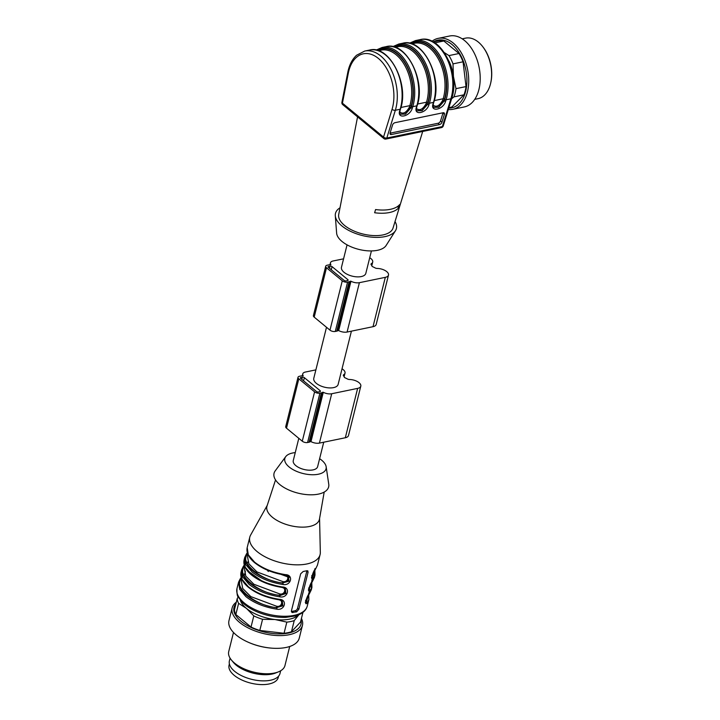 <?xml version="1.0" encoding="UTF-8"?>
<svg xmlns="http://www.w3.org/2000/svg" width="720" height="720" viewBox="0 0 720 720"><rect width="100%" height="100%" fill="white"/><g stroke="black" fill="none" stroke-linecap="round" stroke-linejoin="round"><path stroke-width="1.08" d="M351.414 331.146L338.139 384.399A12.555 6.012 -166 0 1 324.504 387.189A12.555 6.012 -166 0 1 313.776 378.324L326.502 327.285M323.73 442.206L317.628 466.659A12.555 6.012 -166 0 1 303.993 469.458A12.555 6.012 -166 0 1 293.265 460.584L298.809 438.336M229.383 663.921L229.059 665.199A25.353 12.141 14 0 0 250.722 683.109A25.353 12.141 14 0 0 278.253 677.466L278.577 676.188M280.674 670.761L279.981 673.533A26.073 12.483 -166 0 1 251.667 679.338A26.073 12.483 -166 0 1 229.383 660.915L230.076 658.143M289.71 646.488L284.949 665.595A28.971 13.869 -166 0 1 283.14 668.817A28.971 13.869 -166 0 1 278.568 671.805L275.778 672.948A26.073 12.483 -166 0 1 233.37 662.373L231.444 660.051A28.971 13.869 -166 0 1 228.726 651.573L233.487 632.466M278.568 671.805A28.971 13.869 -166 0 1 231.444 660.051M301.437 618.426A36.216 17.343 -166 0 1 302.436 625.392L299.259 638.145A36.216 17.343 -166 0 1 296.991 642.177A36.216 17.343 -166 0 1 271.683 648.153L271.125 648.108A34.542 16.542 -166 0 1 249.138 642.627L248.634 642.402A36.216 17.343 -166 0 1 228.978 620.622L232.155 607.869A36.216 17.343 -166 0 1 236.313 602.19M271.683 648.153A36.216 17.343 -166 0 1 248.634 642.402M302.436 625.392A36.216 17.343 -166 0 1 300.177 629.424A36.216 17.343 -166 0 1 258.579 632.178A36.216 17.343 -166 0 1 232.155 607.869M301.014 620.118A34.542 16.542 -166 0 1 298.863 628.011A34.542 16.542 -166 0 1 255.339 629.289A34.542 16.542 -166 0 1 235.89 603.882M299.07 614.556L294.237 620.595L291.456 631.746L300.528 622.044L302.949 612.369M291.456 631.746A33.804 16.182 -166 0 1 284.049 633.276L286.83 622.125L274.995 619.524L262.575 619.299L259.794 630.45L284.049 633.276M259.794 630.45A33.804 16.182 -166 0 1 251.028 627.039L253.8 615.888L246.501 608.436L238.617 603.36L235.836 614.511L251.028 627.039M235.836 614.511A33.804 16.182 -166 0 1 234.477 609.57L237.258 598.419L238.266 597.033M294.237 620.595A33.804 16.182 -166 0 1 286.83 622.125M262.575 619.299A33.804 16.182 -166 0 1 253.8 615.888M238.617 603.36A33.804 16.182 -166 0 1 237.258 598.419M298.908 614.727A31.383 15.03 -166 0 1 274.995 619.524A31.383 15.03 -166 0 1 246.501 608.436A31.383 15.03 -166 0 1 240.282 600.111M284.805 574.686L284.526 575.028C289.98 575.172 288.09 582.768 282.879 581.607L282.753 582.912L287.847 580.977L288.234 576.306M247.923 561.825L246.978 563.958L247.905 561.771M281.727 587.025L281.448 587.367C286.902 587.511 285.012 595.107 279.801 593.946L279.675 595.251L284.778 593.325L285.156 588.645M243.891 576.261L244.827 574.11M278.649 599.364L278.37 599.706C283.833 599.85 281.934 607.446 276.732 606.285L276.597 607.59L281.7 605.664L282.078 600.984M311.886 577.161L312.381 576.801L311.688 575.658M308.817 589.5L309.303 589.14L308.61 587.997M305.532 600.336L306.225 601.479L307.863 595.926M268.308 571.5L267.291 570.114M305.739 601.839L306.225 601.479L307.269 602.91L308.844 599.688L308.709 594.576M246.303 554.256L244.719 557.487L246.429 553.995L247.752 554.049C238.104 561.771 261.972 581.463 282.753 582.912L288.954 581.175L288.486 576.522M241.614 578.709L241.596 578.727C231.948 586.449 255.825 606.141 276.597 607.59L282.807 605.853L282.33 601.2M291.366 611.496A2.412 1.494 129.5 0 0 291.501 611.478L295.2 610.713A2.412 1.494 129.5 0 0 297.567 608.274L306.792 571.257A2.412 1.494 129.5 0 0 306.864 570.744L303.165 571.509L300.654 573.822L291.429 610.848L291.933 612.468L296.613 611.874L298.836 609.318L308.061 572.301L307.818 570.87L306.873 570.744M311.931 577.638L312.732 577.089L313.425 578.232L315 575.01L314.856 569.898M308.853 589.977L309.654 589.428L310.347 590.571L311.922 587.349L311.778 582.237M305.775 602.316L306.576 601.767L308.25 595.278M288.351 576.405L287.145 575.622M243.225 566.595L241.641 569.826L243.351 566.334L244.323 566.091C240.804 571.293 242.685 577.044 249.948 583.344C257.805 589.518 267.831 593.586 280.026 595.539L285.885 593.514L285.408 588.861M285.273 588.744L284.067 587.961M282.195 601.083L280.998 600.3M314.784 568.863L315.882 568.359C312.795 570.879 309.969 582.21 313.425 578.232M315.756 568.629L317.457 565.137L315.756 568.629C311.976 575.775 310.716 578.826 311.976 577.782L311.913 577.719M313.416 574.983L311.706 581.202L312.804 580.698C309.717 583.218 306.9 594.549 310.347 590.571M312.678 580.968L314.388 577.476L312.678 580.968C308.898 588.114 307.638 591.174 308.898 590.121L308.835 590.058M307.269 602.91C303.822 606.888 306.648 595.566 309.726 593.037L311.31 589.815L309.726 593.037L308.628 593.541L310.266 589.959M247.338 552.789L246.636 553.806M247.401 553.752C243.882 558.954 245.763 564.705 253.026 571.005C260.883 577.179 270.909 581.247 283.104 583.2L282.978 584.514C291.06 586.107 293.886 574.785 285.444 574.641C272.916 572.625 262.62 568.449 254.547 562.104L248.301 554.814L247.185 547.614C246.159 552.645 248.652 557.676 254.673 562.698C262.674 569.007 272.853 573.147 285.219 575.109L288.432 576.378M244.26 565.128L243.558 566.145M244.323 566.091L244.674 566.388C235.026 574.11 258.903 593.802 279.675 595.251L279.9 596.853C287.982 598.446 290.808 587.124 282.366 586.98C269.838 584.973 259.542 580.788 251.469 574.443L245.223 567.153L244.107 559.953C243.081 564.984 245.574 570.015 251.595 575.037C259.596 581.346 269.775 585.486 282.141 587.448L285.354 588.717M241.191 577.467L240.48 578.484M241.596 578.727L240.147 578.934L238.572 582.165L239.688 589.356L245.925 596.655C253.998 603 264.303 607.176 276.831 609.192C284.913 610.785 287.739 599.463 279.288 599.319L279.288 599.319C266.76 597.312 256.464 593.127 248.391 586.782L245.826 584.028M241.245 578.439C237.735 583.632 239.607 589.383 246.879 595.683C254.736 601.857 264.753 605.925 276.948 607.878L276.831 609.192M267.219 505.422L250.641 535.023A36.216 17.343 14 0 0 249.795 537.12A36.216 17.343 14 0 0 280.746 562.707A36.216 17.343 14 0 0 320.076 554.643A36.216 17.343 14 0 0 320.319 552.393L319.572 518.481M275.535 479.925L267.03 506.016A27.036 12.951 14 0 0 290.007 525.546A27.036 12.951 14 0 0 319.473 519.093L324.198 492.057M295.254 452.619A21.249 10.17 14 0 0 285.705 456.66L275.211 470.862A28.125 13.464 14 0 0 298.089 493.146A28.125 13.464 14 0 0 328.752 484.209L326.151 466.749A21.249 10.17 14 0 0 321.741 460.26A21.249 10.17 14 0 0 319.617 458.694M285.705 456.66A21.249 10.17 14 0 0 302.985 473.49A21.249 10.17 14 0 0 326.151 466.749M319.914 391.653L318.429 391.959A1.449 0.693 -166 0 1 316.44 391.464L300.654 378.441A1.449 0.693 -166 0 1 300.366 377.865A1.449 0.693 -166 0 1 300.888 377.487L302.373 377.181A1.449 0.693 -166 0 1 304.362 377.676L320.148 390.699A1.449 0.693 -166 0 1 320.445 391.275A1.449 0.693 -166 0 1 319.914 391.653L320.148 390.699M315.882 369.873L305.397 372.042A7.245 3.465 14 0 0 302.751 373.905A7.245 3.465 14 0 0 303.183 375.696L302.805 375.939A3.861 1.854 14 0 0 300.915 375.975L299.43 376.281A3.861 1.854 14 0 0 298.017 377.28L285.714 426.636A3.861 1.854 14 0 0 286.497 428.184L302.283 441.198A3.861 1.854 14 0 0 307.584 442.521L309.069 442.215A3.861 1.854 14 0 0 310.275 441.612L310.986 441.63A7.245 3.465 14 0 0 319.401 443.097L345.321 437.751A8.694 4.158 14 0 0 348.498 435.51L360.801 386.154A8.694 4.158 14 0 0 349.515 379.494A2.412 1.152 -166 0 1 347.346 378.927A17.865 8.559 14 0 0 344.475 377.541A17.865 8.559 14 0 0 343.503 375.759A2.412 1.152 -166 0 1 343.341 375.138A2.412 1.152 -166 0 1 343.701 374.697A8.694 4.158 14 0 0 345.015 373.131A8.694 4.158 14 0 0 342.027 368.793M298.017 377.28A3.861 1.854 14 0 0 298.809 378.828L314.595 391.842A3.861 1.854 14 0 0 319.896 393.165L321.372 392.859A3.861 1.854 14 0 0 322.578 392.256L323.289 392.274A7.245 3.465 14 0 0 331.704 393.741L357.633 388.386A8.694 4.158 14 0 0 360.801 386.154M347.598 280.593L346.122 280.899A1.449 0.693 -166 0 1 344.133 280.404L328.347 267.39A1.449 0.693 -166 0 1 328.05 266.805A1.449 0.693 -166 0 1 328.581 266.436L330.057 266.13A1.449 0.693 -166 0 1 332.046 266.625L347.832 279.639A1.449 0.693 -166 0 1 348.129 280.224A1.449 0.693 -166 0 1 347.598 280.593L347.832 279.639M343.575 258.822L333.081 260.982A7.245 3.465 14 0 0 330.444 262.845A7.245 3.465 14 0 0 330.876 264.636L330.489 264.888A3.861 1.854 14 0 0 328.599 264.924L327.114 265.23A3.861 1.854 14 0 0 325.71 266.22L313.407 315.585A3.861 1.854 14 0 0 314.19 317.124L329.976 330.147A3.861 1.854 14 0 0 335.277 331.461L336.753 331.155A3.861 1.854 14 0 0 337.959 330.552L338.67 330.579A7.245 3.465 14 0 0 347.085 332.046L373.014 326.691A8.694 4.158 14 0 0 376.182 324.459L388.494 275.094A8.694 4.158 14 0 0 377.208 268.443A2.412 1.152 -166 0 1 375.03 267.876A17.865 8.559 14 0 0 372.168 266.481A17.865 8.559 14 0 0 371.187 264.708A2.412 1.152 -166 0 1 371.025 264.078A2.412 1.152 -166 0 1 371.394 263.646A8.694 4.158 14 0 0 372.708 262.08A8.694 4.158 14 0 0 369.72 257.742M325.71 266.22A3.861 1.854 14 0 0 326.493 267.768L342.279 280.791A3.861 1.854 14 0 0 347.58 282.105L349.065 281.799A3.861 1.854 14 0 0 350.262 281.196L350.973 281.223A7.245 3.465 14 0 0 359.397 282.681L385.317 277.335A8.694 4.158 14 0 0 388.494 275.094M371.412 250.929L365.832 273.339A12.555 6.012 -166 0 1 352.188 276.138A12.555 6.012 -166 0 1 341.469 267.273L347.058 244.854M482.931 46.926L483.327 47.439A29.934 18.612 78.3 0 1 490.68 83.097L490.527 83.727A30.906 19.215 -101.7 0 0 491.274 68.616A30.906 19.215 -101.7 0 0 482.931 46.926A30.906 19.215 -101.7 0 0 465.543 38.142L462.231 38.826M474.714 99.36L478.035 98.676A30.906 19.215 -101.7 0 0 490.527 83.727M432.009 41.274A36.216 22.518 78.3 0 1 438.174 38.367L449.658 36A36.216 22.518 78.3 0 1 479.808 71.703A36.216 22.518 78.3 0 1 464.292 106.938L452.808 109.305A36.216 22.518 78.3 0 1 448.299 109.503M438.174 38.367A36.216 22.518 78.3 0 1 468.324 74.07A36.216 22.518 78.3 0 1 452.808 109.305M433.584 41.778A34.542 21.474 78.3 0 1 466.533 74.214A34.542 21.474 78.3 0 1 448.731 108.09M444.375 52.614L448.974 55.593L459.009 53.514A33.804 21.015 78.3 0 1 463.05 61.803L453.006 63.882L453.429 76.482L455.985 88.65L466.029 86.58L463.05 61.803M466.029 86.58A33.804 21.015 78.3 0 1 463.977 94.806L453.942 96.876L451.575 98.82M451.773 107.055A33.804 21.015 78.3 0 1 451.584 107.091L448.866 107.649L451.773 107.055L463.977 94.806M437.733 40.923A33.804 21.015 78.3 0 1 437.922 40.887A33.804 21.015 78.3 0 1 443.826 40.986L434.79 42.858M459.009 53.514L443.826 40.986M448.974 55.593A33.804 21.015 78.3 0 1 453.006 63.882M455.985 88.65A33.804 21.015 78.3 0 1 453.942 96.876M399.78 112.014C403.02 114.417 406.224 112.788 409.383 107.118A0.963 0.504 -162.9 0 1 410.697 107.496L405.315 113.886L400.473 114.183M416.448 108.576C419.688 110.979 422.883 109.35 426.051 103.68A0.963 0.504 -162.9 0 1 427.365 104.058L421.983 110.448L417.141 110.745M433.116 105.138C436.356 107.541 439.551 105.912 442.719 100.242A0.963 0.504 -162.9 0 1 444.033 100.62L438.651 107.01L433.809 107.298M448.956 61.056A31.383 19.512 78.3 0 1 453.429 76.482A31.383 19.512 78.3 0 1 453.735 84.204M390.051 133.173L438.084 123.264A2.412 1.422 133.1 0 0 440.541 120.906L442.962 113.004A2.412 1.422 133.1 0 0 443.025 112.779M400.509 109.017A0.963 0.504 -162.9 0 1 400.149 109.269A38.628 24.021 -101.7 0 0 395.568 67.905A38.628 24.021 -101.7 0 0 369.54 50.067C389.088 44.415 409.455 83.799 400.509 109.017L400.059 110.466C399.681 113.058 399.834 114.318 400.527 114.228L405.441 114.12L410.985 107.739L411.435 106.29A37.665 23.418 -101.7 0 0 405.189 62.802A37.665 23.418 -101.7 0 0 377.055 50.319M417.177 105.579A0.963 0.504 -162.9 0 1 416.817 105.831A38.628 24.021 -101.7 0 0 412.236 64.458A38.628 24.021 -101.7 0 0 386.208 46.629C405.756 40.977 426.123 80.361 417.177 105.579L416.727 107.028C416.349 109.62 416.502 110.871 417.195 110.79L422.109 110.682L427.653 104.301L428.103 102.852A37.665 23.418 -101.7 0 0 421.848 59.364A37.665 23.418 -101.7 0 0 393.723 46.872M433.836 102.141A0.963 0.504 -162.9 0 1 433.485 102.393A38.628 24.021 -101.7 0 0 428.904 61.02A38.628 24.021 -101.7 0 0 402.876 43.191C422.424 37.539 442.782 76.923 433.836 102.141L433.395 103.59C433.017 106.182 433.17 107.433 433.863 107.352L438.777 107.244L444.321 100.863L444.771 99.405A37.665 23.418 -101.7 0 0 438.516 55.926A37.665 23.418 -101.7 0 0 410.391 43.434M440.541 120.906L441.963 122.238A2.412 1.422 -46.9 0 1 439.506 124.596L438.084 123.264M441.963 122.238L444.393 114.345L442.962 113.004M390.033 133.29L391.356 134.532A2.412 1.422 -46.9 0 1 390.312 134.316A2.412 1.422 -46.9 0 1 390.114 132.939L392.535 125.046A2.412 1.422 -46.9 0 1 394.992 122.688L443.142 112.752A2.412 1.422 -46.9 0 1 444.186 112.968A2.412 1.422 -46.9 0 1 444.393 114.345M391.356 134.532L439.506 124.596M399.645 204.588A29.457 14.103 -166 0 1 390.348 209.331A29.457 14.103 -166 0 1 375.57 209.556L374.625 212.742A29.277 14.022 -166 0 0 389.421 212.535A29.277 14.022 -166 0 0 398.7 207.774L399.645 204.588M397.332 206.649L398.7 207.774M422.694 131.463L393.03 228.06A28.008 13.41 -166 0 1 382.905 234.936A28.008 13.41 -166 0 1 344.475 225.378A28.008 13.41 -166 0 1 338.706 214.506L357.561 116.865M395.028 221.562A31.383 15.03 -166 0 1 395.46 230.733A31.383 15.03 -166 0 1 371.925 237.168A31.383 15.03 -166 0 1 341.874 225.918A31.383 15.03 -166 0 1 335.304 215.739A31.383 15.03 -166 0 1 339.993 207.837M395.46 230.733L386.136 245.457A25.83 12.366 -166 0 1 366.768 250.749A25.83 12.366 -166 0 1 342.036 241.488A25.83 12.366 -166 0 1 336.627 233.109L335.304 215.739M281.187 574.443L289.233 577.422M251.973 559.35L254.547 562.104M268.947 570.798L284.526 575.028M247.959 554.481L247.473 556.425L248.877 563.805L256.959 571.923L282.879 581.607M248.904 571.689L263.277 582.021L281.448 587.367M244.881 566.82L244.395 568.764L245.808 576.144L253.89 584.262L279.801 593.946M278.37 599.706L262.791 595.476M276.732 606.285L250.812 596.601L242.73 588.483L241.317 581.103L241.803 579.159M314.397 570.528L312.381 576.801M311.328 582.939L309.303 589.14M295.2 610.713L296.613 611.874M291.501 611.478L292.914 612.639M297.567 608.274L298.836 609.318M306.792 571.257L308.061 572.301M314.037 572.058L314.595 576.216M310.959 584.397L311.517 588.555M307.26 606.06C306.108 610.578 302.238 613.854 295.659 615.897L285.651 617.391C276.642 617.607 267.606 615.96 258.552 612.441C251.964 609.795 246.654 606.555 242.631 602.703L238.32 597.141C237.276 596.502 236.835 593.64 236.979 588.537A36.216 17.343 14 0 0 267.921 614.124A36.216 17.343 14 0 0 307.26 606.06L308.844 599.688M244.107 559.953L244.719 557.487L245.835 564.678L252.081 571.977C260.154 578.322 270.45 582.498 282.978 584.514M248.391 586.782L242.145 579.492L241.029 572.292L241.641 569.826L242.766 577.017L249.003 584.316C257.076 590.661 267.381 594.837 279.9 596.853M300.888 377.487L300.654 378.441M302.373 377.181L301.824 379.404M304.362 377.676L303.57 380.844M357.633 388.386L345.321 437.751M331.704 393.741L319.401 443.097M343.701 374.697L343.458 375.696M298.809 378.828L286.497 428.184M314.595 391.842L302.283 441.198M319.896 393.165L307.584 442.521M321.372 392.859L309.069 442.215M322.578 392.256L310.275 441.612M323.289 392.274L310.986 441.63M328.581 266.436L328.347 267.381M330.057 266.13L329.508 268.344M332.046 266.625L331.263 269.793M385.317 277.335L373.014 326.691M359.397 282.681L347.085 332.046M371.394 263.646L371.142 264.636M326.493 267.768L314.19 317.124M342.279 280.791L329.976 330.147M347.58 282.105L335.277 331.461M349.065 281.799L336.753 331.155M350.262 281.196L337.959 330.552M350.973 281.223L338.67 330.579M434.277 100.593L443.169 98.757A36.216 22.518 -101.7 0 0 438.876 59.976A36.216 22.518 -101.7 0 0 414.468 43.263L411.696 43.83M442.719 100.242L443.169 98.757A0.963 0.504 -162.9 0 1 444.483 99.144L444.321 100.863A0.963 0.504 17.1 0 0 445.635 101.241C443.286 109.827 430.083 112.545 433.044 103.842L433.485 102.393L429.417 103.23A0.963 0.504 -162.9 0 1 428.103 102.852M417.609 104.031L426.51 102.195A36.216 22.518 -101.7 0 0 422.208 63.423A36.216 22.518 -101.7 0 0 397.8 46.701L395.037 47.268M426.051 103.68L426.51 102.195A0.963 0.504 -162.9 0 1 427.815 102.582L427.653 104.301A0.963 0.504 17.1 0 0 428.967 104.679C426.618 113.265 413.415 115.983 416.376 107.28L416.817 105.831L412.749 106.668A0.963 0.504 -162.9 0 1 411.435 106.29M400.95 107.469L409.842 105.642A36.216 22.518 -101.7 0 0 405.54 66.861A36.216 22.518 -101.7 0 0 381.141 50.139L378.369 50.706M409.383 107.118L409.842 105.642A0.963 0.504 -162.9 0 1 411.147 106.02L410.985 107.739A0.963 0.504 17.1 0 0 412.299 108.117C409.95 116.703 396.756 119.421 399.708 110.718L400.149 109.269L395.343 110.259A2.412 1.251 -162.9 0 1 392.058 109.305A36.216 22.518 -101.7 0 0 378.369 58.428A36.216 22.518 -101.7 0 0 348.3 73.215A2.412 1.053 -168.9 0 1 347.787 72.369C349.263 64.953 352.215 59.229 356.634 55.206L364.725 51.057A38.628 24.021 78.3 0 1 390.753 68.895A38.628 24.021 78.3 0 1 395.343 110.259L386.82 138.024A2.412 1.251 -162.9 0 1 383.544 137.07L392.058 109.305M411.03 43.614A37.179 23.121 78.3 0 1 438.525 56.556A37.179 23.121 78.3 0 1 444.483 99.144M394.362 47.052A37.179 23.121 78.3 0 1 421.857 59.994A37.179 23.121 78.3 0 1 427.815 102.582M377.694 50.49A37.179 23.121 78.3 0 1 405.189 63.432A37.179 23.121 78.3 0 1 411.147 106.02M392.778 46.656L398.799 44.028A38.628 24.021 78.3 0 1 424.827 61.866A38.628 24.021 78.3 0 1 429.417 103.23L428.967 104.679M376.11 50.094L382.131 47.466A38.628 24.021 78.3 0 1 408.159 65.304A38.628 24.021 78.3 0 1 412.749 106.668L412.299 108.117M409.446 43.218L415.467 40.59A38.628 24.021 78.3 0 1 441.495 58.428A38.628 24.021 78.3 0 1 446.076 99.792A0.963 0.504 -162.9 0 1 444.771 99.405M443.259 125.937A2.412 1.251 -162.9 0 1 442.377 126.567A2.412 1.503 78.3 0 1 441.432 127.593A2.412 2.412 0 0 0 443.259 125.937L451.773 98.172A2.412 1.251 -162.9 0 1 450.891 98.793L446.076 99.792L445.635 101.241M348.3 73.215L342.432 103.167L383.544 137.07A2.412 1.494 129.5 0 0 383.859 138.555A2.412 2.412 0 0 0 385.884 139.059A2.412 1.503 78.3 0 0 386.82 138.024L442.377 126.567L450.891 98.793A38.628 24.021 -101.7 0 0 446.31 57.429A38.628 24.021 -101.7 0 0 420.282 39.6C440.748 34.101 460.557 73.089 451.773 98.172M341.91 102.321A2.412 2.412 0 0 0 342.747 104.652A2.412 1.494 -50.5 0 1 342.432 103.167A2.412 1.053 -168.9 0 1 341.91 102.321L347.787 72.369M244.818 570.168L245.376 571.743L243.909 576.297M305.766 602.397L305.829 602.46C304.56 603.513 305.82 600.453 309.6 593.307M246.429 553.995L247.32 552.726M243.351 566.334L244.251 565.065M245.259 563.418L246.348 561.213M236.979 588.537L238.572 582.165L241.173 577.404M242.181 575.757L243.27 573.552M241.029 572.292C240.003 577.323 242.496 582.354 248.517 587.376C256.518 593.685 266.706 597.825 279.063 599.787L282.276 601.056M311.31 589.815L311.922 587.349M314.388 577.476L315 575.01M317.457 565.137L320.076 554.643M247.185 547.614L249.795 537.12M345.015 373.131L344.115 376.749M302.751 373.905L302.256 375.894M372.708 262.08L371.808 265.689M330.444 262.845L329.949 264.843M433.161 41.868L437.922 40.887M398.799 44.028L402.876 43.191M382.131 47.466L386.208 46.629M364.725 51.057L369.54 50.067M415.467 40.59L420.282 39.6M383.859 138.555L342.747 104.652M385.884 139.059L441.432 127.593"/></g></svg>
